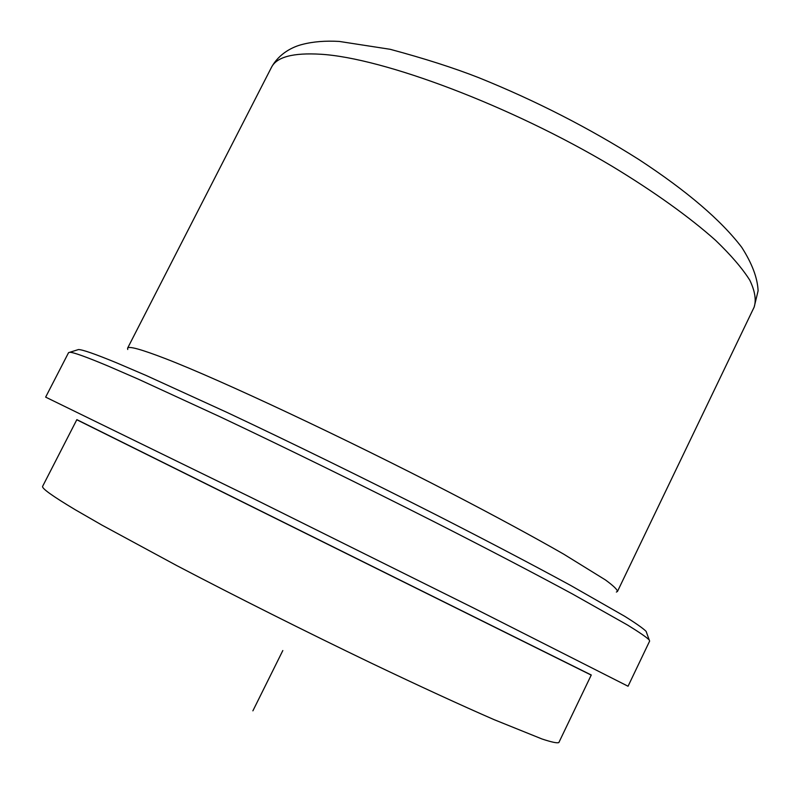<?xml version="1.0" encoding="UTF-8"?>
<svg xmlns="http://www.w3.org/2000/svg" width="798" height="798" viewBox="0 0 798 798"><rect width="100%" height="100%" fill="white"/><g stroke="black" fill="none" stroke-linecap="round" stroke-linejoin="round"><path stroke-width="1.2" d="M127.74 349.494L127.57 348.217C128.548 345.813 141.226 349.305 165.605 358.701C220.188 379.748 344.626 438.052 451.169 493.224C495.648 516.326 534.231 537.234 563.597 554.081L605.423 579.927C613.213 585.622 617.233 589.453 617.492 591.408L616.375 592.056M77.097 349.983L78.433 349.564C82.264 349.514 95.042 353.963 116.777 362.91L146.184 375.499L227.101 412.456C290.442 442.262 366.182 479.349 436.386 514.989C488.246 541.443 534.301 565.632 570.57 585.393L624.724 616.305C636.046 623.388 643.178 628.415 646.121 631.368L646.599 632.694M108.309 366.132L138.164 379.09L220.677 417.075C285.395 447.678 362.98 485.723 434.91 522.161C488.037 549.194 535.189 573.832 572.246 593.862L627.507 625.014C639.018 632.086 646.24 637.043 649.183 639.886L649.642 641.063L628.056 686.24L473.583 608.016L251.37 497.583L45.646 397.125L68.578 352.626L69.805 352.277C73.466 352.297 86.304 356.915 108.309 366.132M76.788 419.748L591.218 675.108M76.847 419.638L591.268 674.998L558.849 742.549C557.213 743.337 551.618 742.16 542.042 738.998L494.062 719.636C461.294 705.362 419.08 685.961 371.15 663.058C306.183 631.836 235.56 596.415 176.697 565.553L101.964 525.124L75.291 509.762C52.279 495.987 41.396 488.167 42.643 486.301L76.847 419.638M282.821 650.54L252.886 710.838M271.41 67.461C276.537 56.987 293.036 52.578 320.896 54.254C383.289 58.015 510.411 105.565 611.976 166.203C654.28 191.799 689.791 217.335 715.577 240.338C730.938 255.101 742.34 268.387 749.781 280.178C754.948 290.971 756.414 299.948 754.16 307.1L758.1 290.821C757.551 278.003 752.085 263.51 741.731 247.32C720.973 220.118 686.759 190.902 639.078 159.66C588.994 127.949 535.588 100.638 478.86 77.725C454.062 67.99 424.496 58.513 390.152 49.296L339.31 41.436C325.444 40.628 313.145 41.626 302.412 44.409C293.385 46.583 279.14 53.157 271.41 67.461L127.57 348.217M617.492 591.408L754.16 307.1M646.121 631.368L649.183 639.886M78.433 349.564L69.805 352.277"/></g></svg>

